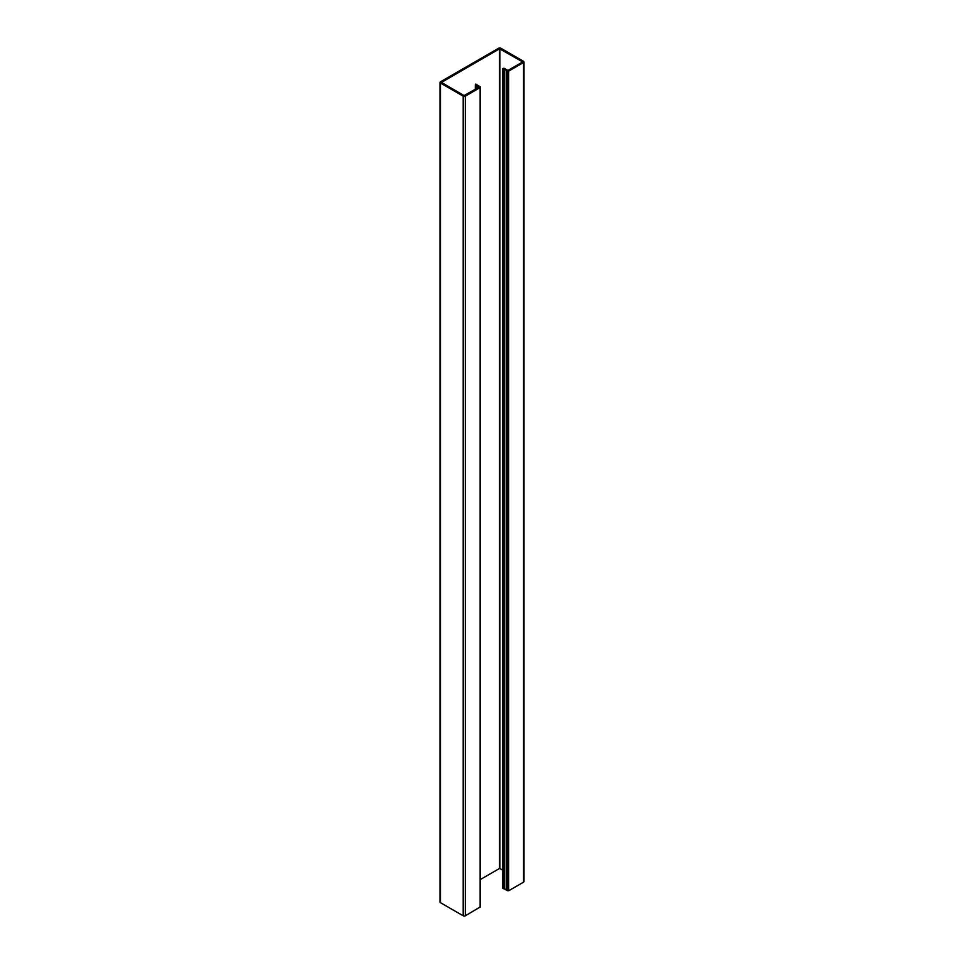 <?xml version="1.0" encoding="UTF-8"?>
<svg xmlns="http://www.w3.org/2000/svg" width="964" height="964" viewBox="0 0 964 964"><rect width="100%" height="100%" fill="white"/><g stroke="black" fill="none" stroke-linecap="round" stroke-linejoin="round"><path stroke-width="1.45" d="M522.5 61.829L499.569 48.79L441.428 82.422L464.082 95.556L478.927 87.182L475.891 85.447A1.603 0.928 180 0 1 475.782 85.398A1.603 0.928 180 0 1 475.312 84.736A1.603 0.928 180 0 1 475.782 84.085L480.132 86.772L480.132 87.591L465.323 96.147A1.506 0.868 180 0 1 463.19 96.147L440.476 83.037A1.506 0.868 180 0 1 440.03 82.422A1.506 0.868 180 0 1 440.476 81.807L498.677 48.2A1.506 0.868 0 0 1 500.81 48.2L523.524 61.31A1.506 0.868 0 0 1 523.97 61.925L523.97 881.578A1.506 0.868 0 0 1 523.524 882.193L508.703 890.748L502.63 888.242L502.63 68.589A1.603 0.928 0 0 1 504.895 68.589A1.603 0.928 0 0 1 504.991 68.649L506.305 69.709M503.401 888.688L503.401 69.034L504.112 69.034L506.221 70.48L506.221 890.134M506.221 70.48L508.703 71.095L523.524 62.54A1.506 0.868 0 0 0 523.97 61.925M480.434 879.493L499.569 868.444L502.63 870.01M522.5 62.033L507.992 70.396L506.305 69.553M503.401 69.034L502.63 68.589M480.434 87.182L480.434 906.835L465.323 915.8A1.506 0.868 180 0 1 463.19 915.8L440.476 902.69A1.506 0.868 180 0 1 440.03 902.075L440.03 82.422M478.518 86.736L478.518 87.423M477.445 86.206L477.445 88.037M475.891 85.447L475.891 88.941M504.148 69.059L504.148 888.712M508.703 71.095L508.703 890.748M507.293 71.095L507.293 890.748M523.524 62.54L523.524 882.193M499.569 48.79L499.569 868.444M499.918 48.79L499.918 868.444M480.132 87.591L480.132 907.245M465.323 96.147L465.323 915.8M463.19 96.147L463.19 915.8M440.476 83.037L440.476 902.69M478.469 86.627L478.469 87.447M477.758 86.218L477.758 87.857M477.638 86.194L477.638 87.929M475.312 84.736L475.312 89.266"/></g></svg>
